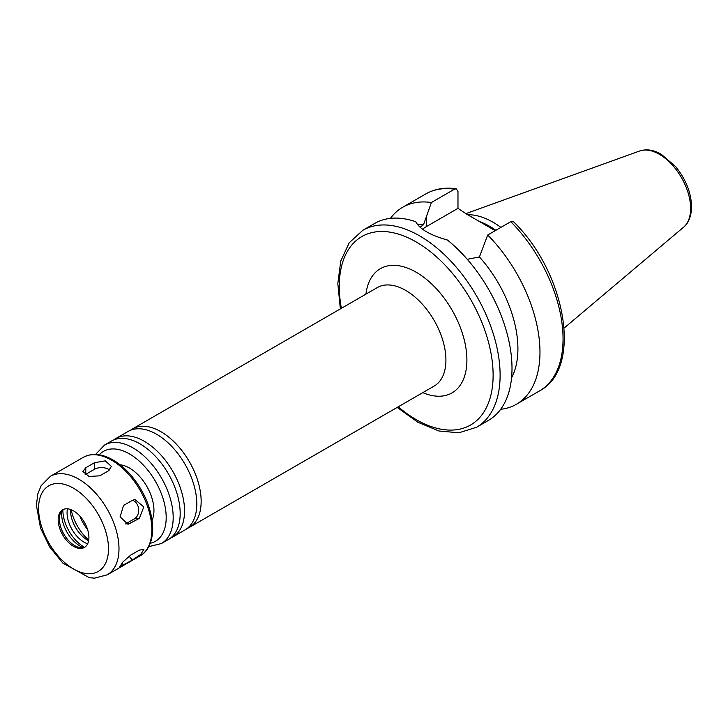 <?xml version="1.0" encoding="UTF-8"?>
<svg xmlns="http://www.w3.org/2000/svg" width="728" height="728" viewBox="0 0 728 728"><rect width="100%" height="100%" fill="white"/><g stroke="black" fill="none" stroke-linecap="round" stroke-linejoin="round"><path stroke-width="1.09" d="M139.294 518.418L128.001 524.297L120.084 516.835L123.56 505.441L132.305 500.391L134.98 499.545L143.807 506.934L139.294 518.418L134.38 518.855A9.892 7.799 84.9 0 0 138.638 509.009A9.892 7.799 84.9 0 0 132.505 500.282M125.544 523.96A9.892 7.799 84.9 0 0 125.635 523.905L134.38 518.855M132.305 560.105L119.701 566.803L122.85 562.025L130.558 555.2L139.294 550.15L143.853 549.367L140.859 554.327L132.305 560.105L129.111 556.128M108.499 470.779L99.763 475.83L88.989 476.467L82.874 471.435L85.777 467.758L94.513 462.708L105.287 460.86L111.402 466.393L108.499 470.779M109.591 470.015A9.892 5.706 0 0 0 94.513 469.269L85.777 474.31A9.892 5.706 0 0 0 85.14 474.72M397.224 407.407L417.954 422.295L438.929 430.994L458.931 432.787L476.558 427.263L488.442 420.393A113.732 65.666 -120 0 0 512.002 368.332A113.732 65.666 -120 0 0 447.438 240.022C430.357 235.281 419.783 229.174 415.715 221.712A113.732 65.666 -120 0 0 374.711 223.414L362.826 230.276L349.222 242.77L340.777 260.988L337.828 283.511L340.358 308.909M511.547 377.85A93.948 54.245 -120 0 0 479.424 256.957L467.267 259.295M500.682 409.3A113.732 65.666 -120 0 0 516.416 404.249A113.732 65.666 -120 0 0 487.696 235.017L479.424 256.957M513.531 221.776L510.774 221.694L487.696 235.017M420.065 227.236L423.532 224.688L431.404 202.521L454.481 189.189L456.238 188.77L457.976 191.5L457.976 208.354L426.681 226.417A39.803 22.977 0 0 0 422.559 229.211M457.976 208.354L466.739 214.214L495.231 230.667M152.107 520.156A34.616 19.984 -120 0 0 153.954 510.446A34.616 19.984 -120 0 0 120.156 464.801M88.907 537.491A21.731 12.549 -120 0 0 79.416 515.615A21.731 12.549 -120 0 0 62.672 509.8A21.731 12.549 -120 0 0 62.672 534.889A21.731 12.549 -120 0 0 84.403 547.438A21.731 12.549 -120 0 0 88.907 537.491M63.3 509.473A21.731 12.549 -120 0 0 60.406 513.295A21.731 12.549 -120 0 0 63.891 534.188A21.731 12.549 -120 0 0 80.244 547.656A21.731 12.549 -120 0 0 84.994 547.056M61.935 510.728A26.153 15.106 -120 0 0 83.229 547.611M62.881 509.8A29.912 17.272 -120 0 0 84.503 547.256M67.458 508.808A23.979 13.85 -120 0 0 87.651 543.78M70.598 509.5A23.979 13.85 -120 0 0 88.625 540.713M71.171 509.718A34.616 19.984 -120 0 0 88.725 540.112M79.825 516.052A29.666 17.126 -120 0 0 87.56 529.456M500.891 227.4A78.497 45.318 -120 0 0 467.613 214.724M495.85 230.312A76.149 43.962 -120 0 0 479.306 221.476M431.404 202.521A113.732 65.666 -120 0 0 402.684 207.262A113.732 65.666 -120 0 0 390.445 218.364M423.532 224.688A93.948 54.245 -120 0 0 417.717 224.861M187.114 528.51A56.866 32.833 -120 0 0 189.38 527.4A56.866 32.833 -120 0 0 201.156 501.365A56.866 32.833 -120 0 0 176.34 444.135A56.866 32.833 -120 0 0 132.514 428.901A56.866 32.833 -120 0 0 130.421 430.312M170.507 538.101A56.866 32.833 -120 0 0 172.773 536.991L185.012 529.92A56.866 32.833 -120 0 0 196.797 503.885A56.866 32.833 -120 0 0 195.031 489.271A56.866 32.833 -120 0 0 168.359 443.079A56.866 32.833 -120 0 0 128.146 431.422L115.907 438.493A56.866 32.833 -120 0 0 113.805 439.903M172.773 536.991A56.866 32.833 -120 0 0 184.548 510.956A56.866 32.833 -120 0 0 159.723 453.726A56.866 32.833 -120 0 0 115.907 438.493M148.767 546.637L161.407 543.543L168.405 539.512A56.866 32.833 -120 0 0 180.18 513.477A56.866 32.833 -120 0 0 178.415 498.862A56.866 32.833 -120 0 0 151.743 452.661A56.866 32.833 -120 0 0 111.539 441.013L104.541 445.054L95.55 454.463M125.635 523.905L130.558 523.459M121.931 563.117L123.56 565.146M85.777 474.31L85.777 467.758M94.513 469.269L94.513 462.708M476.558 427.263A113.732 65.666 -120 0 0 500.109 375.193A113.732 65.666 -120 0 0 450.468 260.742A113.732 65.666 -120 0 0 362.826 230.276M513.54 221.767C565.811 272.527 583.11 368.423 539.494 390.927A113.732 65.666 -120 0 0 510.774 221.694M426.681 226.417L426.681 215.397M150.287 543.261A51.925 29.975 -120 0 0 166.193 517.517A51.925 29.975 -120 0 0 140.377 462.125A51.925 29.975 -120 0 0 99.236 454.827M151.861 529.829A56.866 32.833 -120 0 0 127.036 472.599A56.866 32.833 -120 0 0 83.22 457.366C91.71 452.861 101.41 453.608 112.33 459.586C118.946 463.29 125.171 468.495 131.004 475.229C144.872 492.01 152.116 509.809 152.725 528.619C152.416 545.163 145.527 553.107 140.085 555.864A56.866 32.833 -120 0 0 151.861 529.829M118.992 548.803A56.866 32.833 -120 0 0 94.167 491.573A56.866 32.833 -120 0 0 50.35 476.34L41.168 485.621L37.792 493.93L36.4 505.187L40.531 528.109L49.741 547.037L62.826 563.09L89.407 577.732L94.567 578.141L107.216 574.838A56.866 32.833 -120 0 0 118.992 548.803M108.499 548.803A49.449 28.547 -120 0 0 56.056 483.556A49.449 28.547 -120 0 0 56.056 553.489A49.449 28.547 -120 0 0 108.499 548.803M690.617 208.445A44.217 25.526 -120 0 0 672.799 165.565A44.217 25.526 -120 0 0 639.648 150.996C646.482 148.785 653.689 149.877 661.261 154.263L675.557 166.539C685.812 179.161 691.154 192.556 691.6 206.743C691.3 219.183 686.495 225.025 683.628 227.163A44.217 25.526 -120 0 0 690.617 208.445M454.481 189.189A113.732 65.666 -120 0 0 425.762 193.939C434.716 188.871 444.881 187.142 456.247 188.761M398.252 406.806A108.781 62.808 -120 0 0 493.12 375.193A108.781 62.808 -120 0 0 407.161 237.364A108.781 62.808 -120 0 0 341.396 308.308M422.795 392.638A71.699 41.396 -120 0 0 466.894 360.06A71.699 41.396 -120 0 0 419.501 274.274A71.699 41.396 -120 0 0 365.929 294.148M189.38 527.4L434.134 386.086A56.866 32.833 -120 0 0 445.918 360.06A56.866 32.833 -120 0 0 421.093 302.83A56.866 32.833 -120 0 0 377.268 287.596L132.514 428.901M161.407 543.543A56.866 32.833 -120 0 0 173.191 517.517A56.866 32.833 -120 0 0 148.366 460.287A56.866 32.833 -120 0 0 104.541 445.054M539.494 390.927L516.416 404.249M83.22 457.366L50.35 476.34M140.085 555.864L107.216 574.838M639.648 150.996L465.984 213.586M683.628 227.163L564.155 328.055M425.762 193.939L402.684 207.262"/></g></svg>
